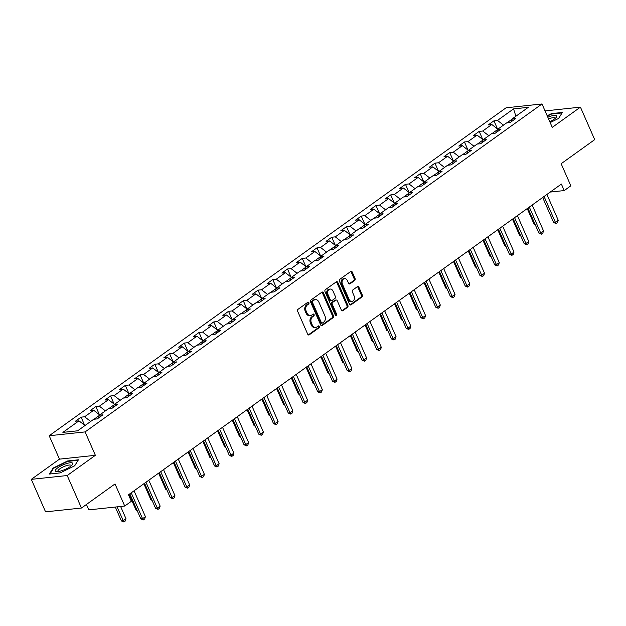 <?xml version="1.0" encoding="UTF-8"?>
<svg xmlns="http://www.w3.org/2000/svg" width="626" height="626" viewBox="0 0 626 626"><rect width="100%" height="100%" fill="white"/><g stroke="black" fill="none" stroke-linecap="round" stroke-linejoin="round"><path stroke-width="0.94" d="M308.908 302.671A1.009 0.759 83.9 0 0 307.867 302.248L298.007 309.322A1.44 1.08 83.9 0 0 297.64 311.263L307.726 334.229A1.44 1.08 83.9 0 0 309.213 334.84L319.072 327.766A1.009 0.759 83.9 0 0 318.282 325.982L317.006 326.897A4.617 3.451 83.9 0 1 315.707 327.406A4.617 3.451 83.9 0 1 312.249 324.941L311.412 323.032A4.617 3.451 83.9 0 1 312.585 316.811L313.861 315.895A1.009 0.759 83.9 0 0 313.078 314.111L311.803 315.027A4.617 3.451 83.9 0 1 310.496 315.535A4.617 3.451 83.9 0 1 307.037 313.078L306.2 311.161A4.617 3.451 83.9 0 1 307.374 304.948L308.649 304.033A1.009 0.759 83.9 0 0 308.908 302.671M310.496 315.535L309.526 315.637A4.617 3.451 83.9 0 1 306.067 313.18L305.23 311.263A4.617 3.451 83.9 0 1 306.404 305.05L307.679 304.134A1.009 0.759 83.9 0 0 307.663 302.397M308.305 334.894L318.102 327.868A1.009 0.759 83.9 0 0 318.078 326.13M315.707 327.406L314.737 327.508A4.617 3.451 83.9 0 1 311.279 325.043L310.441 323.133A4.617 3.451 83.9 0 1 311.615 316.92L312.89 316.005A1.009 0.759 83.9 0 0 312.867 314.26M354.699 280.456A1.44 1.08 83.9 0 0 355.067 278.515L352.242 272.075A1.44 1.08 83.9 0 0 350.756 271.465L339.808 279.321A1.44 1.08 83.9 0 0 339.441 281.262L349.519 304.228A1.44 1.08 83.9 0 0 351.006 304.839L361.953 296.982A1.44 1.08 83.9 0 0 362.321 295.042L358.909 287.256A1.44 1.08 83.9 0 0 357.415 286.645L352.735 290.01A1.44 1.08 83.9 0 0 352.368 291.951L354.058 295.808A3.858 2.887 83.9 0 1 351.984 301.435A3.858 2.887 83.9 0 1 349.097 299.377L342.461 284.259A3.858 2.887 83.9 0 1 344.535 278.633A3.858 2.887 83.9 0 1 347.422 280.691L348.525 283.21A1.44 1.08 83.9 0 0 350.02 283.821L354.699 280.456L353.729 280.565A1.44 1.08 83.9 0 0 354.097 278.625L351.272 272.177A1.44 1.08 83.9 0 0 350.685 271.512M67.201 475.533L95.371 455.313L59.47 459.14L31.3 479.36L67.201 475.533L81.466 508.03L115.02 483.945L124.723 506.043L131.343 501.293L128.486 494.79L561.373 184.067L564.229 190.57L570.849 185.82L561.146 163.722L594.7 139.637L580.435 107.14L545.05 110.919M95.371 455.313L85.097 431.917L541.999 103.963L552.265 127.36L580.435 107.14M323.392 292.788A1.44 1.08 83.9 0 0 321.897 292.178L310.95 300.034A1.44 1.08 83.9 0 0 310.582 301.975L320.668 324.941A1.44 1.08 83.9 0 0 322.155 325.551L333.102 317.695A1.44 1.08 83.9 0 0 333.47 315.754L323.392 292.788L322.421 292.89A1.44 1.08 83.9 0 0 321.834 292.225M325.379 289.674L336.326 281.817A1.44 1.08 83.9 0 1 337.813 282.428L347.899 305.394A1.44 1.08 83.9 0 1 347.532 307.335L342.845 310.699A1.44 1.08 83.9 0 1 341.358 310.089L337.265 300.777A1.44 1.08 83.9 0 0 335.779 300.167L332.672 302.397A1.44 1.08 83.9 0 0 332.304 304.338L336.561 314.033A1.009 0.759 83.9 0 1 335.262 314.972L325.011 291.622A1.44 1.08 83.9 0 1 325.379 289.674M81.466 508.03L45.565 511.857L31.3 479.36M85.097 431.917L49.196 435.743L506.09 107.789L541.999 103.963M497.498 128.925L493.945 120.818L488.272 124.887L491.809 124.504L482.74 131.022L479.195 131.397L473.522 135.466L477.067 135.091L467.998 141.601L464.453 141.985L458.78 146.054L462.324 145.67L453.247 152.188L449.711 152.564L444.037 156.633L447.582 156.257L438.505 162.768L434.96 163.151L429.295 167.22L432.832 166.845L423.763 173.355L420.218 173.731L414.545 177.8L418.09 177.424L409.013 183.934L405.476 184.318L399.803 188.387L403.347 188.011L394.27 194.522L390.726 194.897L385.06 198.966L388.597 198.591L379.528 205.101L375.983 205.484L370.31 209.554L373.855 209.178L364.778 215.688L361.241 216.064L355.568 220.133L359.113 219.757L350.036 226.268L346.491 226.651L340.826 230.72L344.363 230.345L335.293 236.855L331.749 237.231L326.076 241.307L329.62 240.924L320.543 247.442L317.006 247.818L311.333 251.887L314.878 251.511L305.801 258.022L302.256 258.397L296.591 262.474L300.128 262.091L291.059 268.609L287.514 268.984L281.841 273.053L285.386 272.678L276.316 279.188L272.772 279.564L267.099 283.641L270.643 283.257L261.566 289.775L258.029 290.151L252.356 294.22L255.893 293.844L246.824 300.355L243.279 300.73L237.606 304.807L241.151 304.424L232.082 310.942L228.537 311.318L222.864 315.387L226.409 315.011L217.332 321.521L213.795 321.905L208.122 325.974L211.666 325.59L202.589 332.109L199.045 332.484L193.379 336.553L196.916 336.178L187.847 342.688L184.302 343.071L178.629 347.14L182.174 346.757L173.097 353.275L169.56 353.651L163.887 357.72L167.432 357.344L158.355 363.855L154.81 364.238L149.144 368.307L152.681 367.931L143.612 374.442L140.067 374.817L134.394 378.886L137.939 378.511L128.862 385.021L125.325 385.405L119.652 389.474L123.197 389.098L114.12 395.609L110.575 395.984L104.91 400.053L108.447 399.678L99.377 406.188L95.833 406.571L90.16 410.64L93.704 410.265L84.627 416.775L81.09 417.151L75.417 421.22L78.962 420.844L62.89 432.378L77.64 430.805L93.712 419.271L97.249 418.896L102.922 414.827L99.377 415.202L98.603 417.925M493.945 120.818L497.482 120.435L513.555 108.901L528.305 107.328L512.232 118.862L515.777 118.486L510.104 122.555L506.559 122.931L497.49 129.449L501.035 129.066L495.362 133.142L491.817 133.518L482.748 140.028L486.285 139.653L480.612 143.722L477.075 144.097L467.998 150.616L471.542 150.232L465.869 154.309L462.324 154.685L453.255 161.195L456.8 160.819L451.127 164.888L447.582 165.264L438.513 171.782L442.05 171.399L436.385 175.476L432.84 175.851L423.763 182.362L427.308 181.986L421.634 186.055L418.098 186.431L409.021 192.949L412.565 192.573L406.892 196.642L403.347 197.018L394.278 203.528L397.815 203.153L392.15 207.222L388.605 207.605L379.528 214.115L383.073 213.74L377.4 217.809L373.863 218.184L364.786 224.695L368.331 224.319L362.657 228.388L359.113 228.772L350.044 235.282L353.58 234.906L347.915 238.975L344.37 239.351L335.293 245.861L338.838 245.486L333.165 249.555L329.628 249.938L320.551 256.449L324.096 256.073L318.423 260.142L314.878 260.518L305.809 267.028L309.346 266.653L303.68 270.722L300.136 271.105L291.059 277.615L294.603 277.24L288.93 281.309L285.393 281.684L276.316 288.203L279.861 287.819L274.188 291.888L270.643 292.272L261.574 298.782L265.119 298.406L259.446 302.475L255.901 302.851L246.832 309.369L250.369 308.986L244.696 313.063L241.159 313.438L232.082 319.949L235.626 319.573L229.953 323.642L226.416 324.018L217.339 330.536L220.884 330.152L215.211 334.229L211.666 334.605L202.597 341.115L206.134 340.74L200.469 344.809L196.924 345.184L187.847 351.702L191.392 351.319L185.719 355.396L182.182 355.771L173.105 362.282L176.649 361.906L170.976 365.975L167.432 366.351L158.362 372.869L161.899 372.486L156.234 376.562L152.689 376.938L143.612 383.448L147.157 383.073L141.484 387.142L137.947 387.517L128.87 394.036L132.415 393.66L126.742 397.729L123.197 398.105L114.128 404.615L117.665 404.24L111.999 408.308L108.454 408.692L99.377 415.202M497.42 129.692L492.138 133.479M497.842 129.191L491.809 124.504M488.773 135.701L482.74 131.022M497.49 129.449L496.715 132.164M482.677 140.279L477.395 144.066M483.1 139.778L477.067 135.091M474.031 146.288L467.998 141.601M482.748 140.028L481.965 142.751M467.927 150.858L462.645 154.653M468.358 150.357L462.324 145.67M459.281 156.868L453.247 152.188M467.998 150.616L467.223 153.331M453.185 161.445L447.903 165.233M453.607 160.945L447.582 156.257M444.538 167.455L438.505 162.768M453.255 161.195L452.481 163.918M438.443 172.025L433.161 175.82M438.865 171.524L432.832 166.845M429.796 178.034L423.763 173.355M438.513 171.782L437.738 174.498M423.692 182.612L418.418 186.399M424.123 182.111L418.09 177.424M415.046 188.622L409.013 183.934M423.763 182.362L422.988 185.085M408.95 193.191L403.668 196.987M409.381 192.691L403.347 188.011M400.304 199.201L394.27 194.522M409.021 192.949L408.246 195.672M394.208 203.779L388.926 207.566M394.63 203.278L388.597 198.591M385.561 209.788L379.528 205.101M394.278 203.528L393.504 206.251M379.458 214.358L374.184 218.153M379.888 213.857L373.855 209.178M370.811 220.375L364.778 215.688M379.528 214.115L378.753 216.839M364.715 224.945L359.434 228.733M365.146 224.444L359.113 219.757M356.069 230.955L350.036 226.268M364.786 224.695L364.011 227.418M349.973 235.525L344.691 239.32M350.396 235.024L344.363 230.345M341.326 241.542L335.293 236.855M350.044 235.282L349.269 238.005M335.223 246.112L329.949 249.899M335.653 245.611L329.62 240.924M326.576 252.121L320.543 247.442M335.293 245.861L334.519 248.585M320.481 256.691L315.199 260.486M320.911 256.19L314.878 251.511M311.834 262.709L305.801 258.022M320.551 256.449L319.776 259.172M305.738 267.279L300.457 271.066M306.161 266.778L300.128 262.091M297.092 273.288L291.059 268.609M305.809 267.028L305.034 269.751M290.996 277.866L285.714 281.653M291.419 277.357L285.386 272.678M282.342 283.875L276.316 279.188M291.059 277.615L290.284 280.338M276.246 288.445L270.964 292.232M276.676 287.944L270.643 283.257M267.599 294.455L261.566 289.775M276.316 288.203L275.542 290.918M261.504 299.032L256.222 302.82M261.926 298.524L255.893 293.844M252.857 305.042L246.824 300.355M261.574 298.782L260.799 301.505M246.761 309.612L241.48 313.399M247.184 309.111L241.151 304.424M238.115 315.621L232.082 310.942M246.832 309.369L246.057 312.084M232.011 320.199L226.729 323.986M232.442 319.69L226.409 315.011M223.365 326.209L217.332 321.521M232.082 319.949L231.307 322.672M217.269 330.778L211.987 334.566M217.691 330.278L211.666 325.59M208.622 336.788L202.589 332.109M217.339 330.536L216.565 333.251M202.527 341.366L197.245 345.153M202.949 340.857L196.916 336.178M193.88 347.375L187.847 342.688M202.597 341.115L201.822 343.838M187.777 351.945L182.502 355.74M188.207 351.444L182.174 346.757M179.13 357.955L173.097 353.275M187.847 351.702L187.072 354.418M173.034 362.532L167.752 366.32M173.465 362.031L167.432 357.344M164.388 368.542L158.355 363.855M173.105 362.282L172.33 365.005M158.292 373.112L153.01 376.907M158.714 372.611L152.681 367.931M149.645 379.121L143.612 374.442M158.362 372.869L157.588 375.584M143.542 383.699L138.268 387.486M143.972 383.198L137.939 378.511M134.895 389.708L128.862 385.021M143.612 383.448L142.838 386.172M128.799 394.278L123.518 398.073M129.23 393.777L123.197 389.098M120.153 400.288L114.12 395.609M128.87 394.036L128.095 396.759M114.057 404.865L108.775 408.653M114.48 404.365L108.447 399.678M105.411 410.875L99.377 406.188M114.128 404.615L113.353 407.338M99.307 415.445L94.033 419.24M99.737 414.944L93.704 410.265M90.66 421.454L84.627 416.775M84.995 425.531L78.962 420.844M86.443 504.454L88.822 509.869L124.723 506.043M59.47 459.14L49.196 435.743M550.246 192.065L564.229 190.57M512.162 119.112L506.88 122.899M515.887 116.24L513.555 108.901M503.515 125.122L497.482 120.435M512.232 118.862L511.458 121.585M84.651 425.265L81.09 417.151M99.393 414.678L95.833 406.571M114.135 404.091L110.575 395.984M128.886 393.511L125.325 385.405M143.628 382.924L140.067 374.817M158.37 372.345L154.81 364.238M173.12 361.758L169.56 353.651M187.863 351.178L184.302 343.071M202.605 340.591L199.045 332.484M217.355 330.012L213.795 321.905M232.097 319.424L228.537 311.318M246.84 308.845L243.279 300.73M261.582 298.258L258.029 290.151M276.332 287.678L272.772 279.564M291.074 277.091L287.514 268.984M305.817 266.512L302.256 258.397M320.567 255.924L317.006 247.818M335.309 245.345L331.749 237.231M350.051 234.758L346.491 226.651M364.801 224.178L361.241 216.064M379.544 213.591L375.983 205.484M394.286 203.012L390.726 194.897M409.036 192.425L405.476 184.318M423.779 181.837L420.218 173.731M438.521 171.258L434.96 163.151M453.263 160.671L449.711 152.564M468.013 150.091L464.453 141.985M482.756 139.504L479.195 131.397M74.713 465.775L78.43 459.805L67.616 460.963L53.093 468.084L49.376 474.054L60.19 472.896L74.713 465.775M550.168 122.579L558.642 118.424L562.359 112.453L551.545 113.603L547.171 115.747M53.335 468.639L53.093 468.084M67.804 461.385L67.616 460.963M551.733 114.026L551.545 113.603M321.248 325.606L332.132 317.797A1.44 1.08 83.9 0 0 332.5 315.856L322.421 292.89M312.757 301.083A1.009 0.759 83.9 0 0 312.499 302.444L321.349 322.601A1.009 0.759 83.9 0 0 322.39 323.032L323.736 322.069A4.617 3.451 83.9 0 0 324.91 315.856L318.861 302.076A4.617 3.451 83.9 0 0 315.402 299.611A4.617 3.451 83.9 0 0 314.103 300.12L311.787 301.192A1.009 0.759 83.9 0 0 311.529 302.546L312.499 302.444M322.108 323.141L321.138 323.243A1.009 0.759 83.9 0 1 320.379 322.711L311.529 302.546M315.402 299.611L314.432 299.713A4.617 3.451 83.9 0 0 313.133 300.222L314.103 300.12M311.787 301.192L313.133 300.222M341.937 310.754L346.561 307.444A1.44 1.08 83.9 0 0 346.929 305.496L336.843 282.529A1.44 1.08 83.9 0 0 336.264 281.864M336.185 300.01L335.215 300.112A1.44 1.08 83.9 0 0 334.808 300.269L331.702 302.499A1.44 1.08 83.9 0 0 331.334 304.439L335.591 314.142L336.561 314.033M335.505 315.324A1.009 0.759 83.9 0 0 335.591 314.142M333.024 291.113A3.858 2.887 83.9 0 0 330.137 289.055A3.858 2.887 83.9 0 0 328.063 294.674L330.403 300.003A1.44 1.08 83.9 0 0 331.89 300.613L334.996 298.383A1.44 1.08 83.9 0 0 335.364 296.434L333.024 291.113M330.137 289.055L329.166 289.157A3.858 2.887 83.9 0 0 327.093 294.776L328.063 294.674M331.483 300.77L330.512 300.871A1.44 1.08 83.9 0 1 329.433 300.104L327.093 294.776M349.112 283.883L353.729 280.565M344.535 278.633L343.564 278.742A3.858 2.887 83.9 0 0 341.491 284.36L342.461 284.259M351.984 301.435L351.014 301.536A3.858 2.887 83.9 0 1 348.126 299.478L341.491 284.36M350.098 304.901L360.983 297.084A1.44 1.08 83.9 0 0 361.351 295.143L357.939 287.357A1.44 1.08 83.9 0 0 357.352 286.692M115.309 507.044L121.405 520.934L123.158 520.746L125.99 518.711L120.622 506.481M125.99 518.711L125.294 520.988L123.878 522.006L121.405 520.934M117.054 506.857L123.878 522.006M134.05 490.8L145.396 516.646L144.7 518.915L143.284 519.94L142.564 518.68L140.819 518.86L129.825 493.828M145.396 516.646L142.564 518.68L131.217 492.834M143.284 519.94L140.819 518.86M72.491 463.037A9.554 2.481 -23.7 0 0 61.63 465.564A9.554 2.481 -23.7 0 0 55.542 471.347A9.554 2.481 -23.7 0 0 56.739 471.644A9.554 2.481 -23.7 0 0 65.01 469.461A9.554 2.481 -23.7 0 0 72.225 464.844A9.554 2.481 -23.7 0 0 72.491 463.037M71.184 465.861A7.23 1.878 -23.7 0 0 71.161 465.47A7.23 1.878 -23.7 0 0 70.949 465.228A7.23 1.878 -23.7 0 0 63.249 466.894A7.23 1.878 -23.7 0 0 57.913 471.284A7.23 1.878 -23.7 0 0 58.124 471.519A7.23 1.878 -23.7 0 0 58.187 471.558M50.01 473.984L53.539 468.311L67.616 461.409L78.093 460.29L74.658 465.807M549.792 121.718A9.554 2.481 -23.7 0 0 554.253 119.159A9.554 2.481 -23.7 0 0 556.154 117.492A9.554 2.481 -23.7 0 0 547.813 117.203M562.038 112.97L558.588 118.447M547.335 116.115L551.545 114.049L562.023 112.93M555.113 118.502A7.23 1.878 -23.7 0 0 555.09 118.111A7.23 1.878 -23.7 0 0 548.572 118.94M129.12 494.337L136.155 510.354L137.039 510.253M137.344 510.957L136.155 510.354M143.87 483.749L150.897 499.767L151.782 499.673M152.087 500.37L150.897 499.767M148.8 480.212L160.146 506.058L159.45 508.335L158.034 509.353L157.306 508.093L155.561 508.281L144.575 483.249M160.146 506.058L157.306 508.093L145.96 482.247M158.034 509.353L155.561 508.281M163.542 469.633L174.889 495.479L174.192 497.748L172.776 498.765L172.056 497.513L170.303 497.693L159.317 472.661M174.889 495.479L172.056 497.513L160.71 471.668M172.776 498.765L170.303 497.693M158.613 473.17L165.64 489.188L166.524 489.086M166.837 489.79L165.64 489.188M173.355 462.583L180.39 478.6L181.274 478.507M181.579 479.203L180.39 478.6M188.105 452.003L195.132 468.013L196.016 467.919M196.321 468.624L195.132 468.013M178.285 459.046L189.631 484.892L188.935 487.169L187.518 488.186L186.798 486.926L185.053 487.114L174.059 462.082M189.631 484.892L186.798 486.926L175.452 461.08M187.518 488.186L185.053 487.114M193.035 448.459L204.381 474.305L203.685 476.582L202.268 477.599L201.541 476.347L199.796 476.527L188.809 451.495M204.381 474.305L201.541 476.347L190.194 450.501M202.268 477.599L199.796 476.527M207.777 437.879L219.123 463.725L218.427 466.002L217.011 467.019L216.283 465.76L214.538 465.947L203.552 440.915M219.123 463.725L216.283 465.76L204.945 439.914M217.011 467.019L214.538 465.947M222.52 427.292L233.866 453.138L233.169 455.415L231.753 456.432L231.033 455.18L229.288 455.36L218.294 430.328M233.866 453.138L231.033 455.18L219.687 429.334M231.753 456.432L229.288 455.36M237.27 416.713L248.608 442.559L247.919 444.836L246.495 445.853L245.775 444.593L244.03 444.781L233.036 419.749M248.608 442.559L245.775 444.593L234.429 418.747M246.495 445.853L244.03 444.781M252.012 406.125L263.358 431.971L262.662 434.248L261.245 435.266L260.518 434.006L258.773 434.194L247.786 409.161M263.358 431.971L260.518 434.006L249.171 408.16M261.245 435.266L258.773 434.194M266.754 395.546L278.1 421.392L277.404 423.669L275.988 424.686L275.268 423.426L273.515 423.614L262.529 398.582M278.1 421.392L275.268 423.426L263.922 397.58M275.988 424.686L273.515 423.614M281.497 384.959L292.843 410.805L292.154 413.082L290.73 414.099L290.01 412.839L288.265 413.027L277.271 387.995M292.843 410.805L290.01 412.839L278.664 386.993M290.73 414.099L288.265 413.027M296.247 374.379L307.593 400.225L306.897 402.502L305.48 403.52L304.752 402.26L303.007 402.448L292.021 377.408M307.593 400.225L304.752 402.26L293.406 376.414M305.48 403.52L303.007 402.448M310.989 363.792L322.335 389.638L321.639 391.915L320.222 392.932L319.503 391.673L317.75 391.86L306.763 366.828M322.335 389.638L319.503 391.673L308.156 365.827M320.222 392.932L317.75 391.86M325.731 353.213L337.078 379.059L336.381 381.336L334.965 382.353L334.245 381.093L332.5 381.281L321.506 356.241M337.078 379.059L334.245 381.093L322.899 355.247M334.965 382.353L332.5 381.281M340.481 342.625L351.828 368.471L351.131 370.748L349.715 371.766L348.987 370.506L347.242 370.694L336.256 345.662M351.828 368.471L348.987 370.506L337.641 344.66M349.715 371.766L347.242 370.694M355.224 332.046L366.57 357.892L365.874 360.169L364.457 361.186L363.737 359.927L361.985 360.114L350.998 335.074M366.57 357.892L363.737 359.927L352.391 334.081M364.457 361.186L361.985 360.114M369.966 321.459L381.312 347.305L380.616 349.582L379.2 350.599L378.48 349.339L376.735 349.527L365.74 324.495M381.312 347.305L378.48 349.339L367.133 323.493M379.2 350.599L376.735 349.527M384.716 310.879L396.062 336.725L395.366 339.002L393.95 340.02L393.222 338.76L391.477 338.948L380.491 313.908M396.062 336.725L393.222 338.76L381.876 312.914M393.95 340.02L391.477 338.948M399.458 300.292L410.805 326.138L410.108 328.415L408.692 329.433L407.964 328.173L406.219 328.36L395.233 303.328M410.805 326.138L407.964 328.173L396.626 302.327M408.692 329.433L406.219 328.36M414.201 289.713L425.547 315.559L424.851 317.828L423.434 318.853L422.714 317.593L420.969 317.773L409.975 292.741M425.547 315.559L422.714 317.593L411.368 291.747M423.434 318.853L420.969 317.773M428.951 279.126L440.289 304.972L439.601 307.249L438.177 308.266L437.457 307.006L435.712 307.194L424.725 282.162M440.289 304.972L437.457 307.006L426.11 281.16M438.177 308.266L435.712 307.194M443.693 268.546L455.039 294.392L454.343 296.661L452.927 297.679L452.199 296.427L450.454 296.607L439.468 271.574M455.039 294.392L452.199 296.427L440.86 270.581M452.927 297.679L450.454 296.607M202.847 441.416L209.874 457.434L210.759 457.34M211.072 458.036L209.874 457.434M217.59 430.837L224.624 446.847L225.509 446.753M225.814 447.449L224.624 446.847M232.332 420.249L239.367 436.267L240.251 436.173M240.556 436.87L239.367 436.267M247.082 409.67L254.109 425.68L254.993 425.586M255.298 426.283L254.109 425.68M261.825 399.083L268.859 415.101L269.743 415.007M270.049 415.703L268.859 415.101M276.567 388.503L283.601 404.513L284.486 404.419M284.791 405.116L283.601 404.513M291.317 377.916L298.344 393.934L299.228 393.84M299.533 394.536L298.344 393.934M306.059 367.337L313.086 383.347L313.978 383.253M314.283 383.949L313.086 383.347M320.802 356.75L327.836 372.767L328.72 372.673M329.026 373.37L327.836 372.767M335.552 346.162L342.579 362.18L343.463 362.086M343.768 362.783L342.579 362.18M350.294 335.583L357.321 351.601L358.205 351.507M358.518 352.203L357.321 351.601M365.036 324.996L372.071 341.014L372.955 340.92M373.26 341.616L372.071 341.014M379.786 314.416L386.813 330.434L387.697 330.34M388.003 331.037L386.813 330.434M394.529 303.829L401.556 319.847L402.44 319.753M402.753 320.449L401.556 319.847M409.271 293.25L416.306 309.267L417.19 309.174M417.495 309.87L416.306 309.267M424.021 282.662L431.048 298.68L431.932 298.586M432.237 299.283L431.048 298.68M438.763 272.083L445.79 288.101L446.674 287.999M446.98 288.703L445.79 288.101M453.506 261.496L460.54 277.514L461.425 277.42M461.73 278.116L460.54 277.514M468.248 250.916L475.283 266.926L476.167 266.832M476.472 267.537L475.283 266.926M482.998 240.329L490.025 256.347L490.909 256.253M491.214 256.95L490.025 256.347M458.435 257.959L469.782 283.805L469.085 286.082L467.669 287.099L466.949 285.839L465.204 286.027L454.21 260.995M469.782 283.805L466.949 285.839L455.603 259.993M467.669 287.099L465.204 286.027M473.186 247.38L484.524 273.218L483.835 275.495L482.411 276.512L481.691 275.26L479.946 275.44L468.952 250.408M484.524 273.218L481.691 275.26L470.345 249.414M482.411 276.512L479.946 275.44M487.928 236.792L499.274 262.638L498.578 264.915L497.161 265.933L496.434 264.673L494.689 264.861L483.702 239.828M499.274 262.638L496.434 264.673L485.087 238.827M497.161 265.933L494.689 264.861M502.67 226.205L514.016 252.051L513.32 254.328L511.904 255.345L511.184 254.093L509.431 254.273L498.445 229.241M514.016 252.051L511.184 254.093L499.838 228.247M511.904 255.345L509.431 254.273M497.74 229.75L504.775 245.76L505.659 245.666M505.964 246.37L504.775 245.76M517.412 215.626L528.759 241.472L528.07 243.749L526.646 244.766L525.926 243.506L524.181 243.694L513.187 218.662M528.759 241.472L525.926 243.506L514.58 217.66M526.646 244.766L524.181 243.694M512.483 219.163L519.517 235.18L520.402 235.086M520.707 235.783L519.517 235.18M532.163 205.038L543.509 230.884L542.812 233.162L541.396 234.179L540.668 232.919L538.923 233.107L527.937 208.075M543.509 230.884L540.668 232.919L529.322 207.081M541.396 234.179L538.923 233.107M527.233 208.583L534.26 224.593L535.144 224.499M535.449 225.196L534.26 224.593M546.905 194.459L558.251 220.305L557.555 222.582L556.138 223.599L555.418 222.34L553.666 222.527L542.679 197.495M558.251 220.305L555.418 222.34L544.072 196.494M556.138 223.599L553.666 222.527M306.404 305.05L307.374 304.948M305.23 311.263L306.2 311.161M306.067 313.18L307.037 313.078M312.89 316.005L313.861 315.895M311.615 316.92L312.585 316.811M310.441 323.133L311.412 323.032M311.279 325.043L312.249 324.941M318.102 327.868L319.072 327.766M308.375 334.933L309.213 334.84M307.679 304.134L308.649 304.033M332.5 315.856L333.47 315.754M332.132 317.797L333.102 317.695M321.318 325.637L322.155 325.551M320.379 322.711L321.349 322.601M336.843 282.529L337.813 282.428M346.929 305.496L347.899 305.394M346.561 307.444L347.532 307.335M342.007 310.793L342.845 310.699M334.808 300.269L335.779 300.167M331.702 302.499L332.672 302.397M331.334 304.439L332.304 304.338M329.433 300.104L330.403 300.003M349.175 283.914L350.02 283.821M348.126 299.478L349.097 299.377M357.939 287.357L358.909 287.256M361.351 295.143L362.321 295.042M360.983 297.084L361.953 296.982M350.169 304.932L351.006 304.839M351.272 272.177L352.242 272.075M354.097 278.625L355.067 278.515"/></g></svg>
